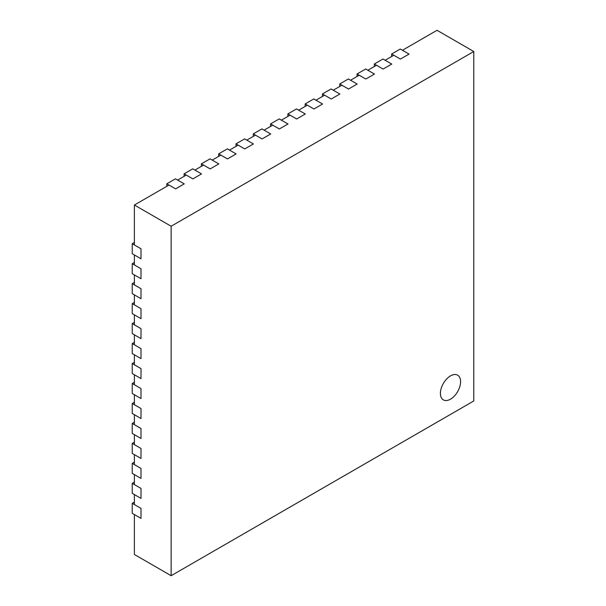 <?xml version="1.0" encoding="UTF-8"?>
<svg xmlns="http://www.w3.org/2000/svg" width="606" height="606" viewBox="0 0 606 606"><rect width="100%" height="100%" fill="white"/><g stroke="black" fill="none" stroke-linecap="round" stroke-linejoin="round"><path stroke-width="0.91" d="M132.229 503.313L141.001 508.381L141.001 518.365L132.229 513.297L132.229 503.313L134.388 502.063M132.229 483.346L141.001 488.413L141.001 498.397L132.229 493.329L132.229 483.346L134.388 482.096M132.229 463.378L141.001 468.446L141.001 478.429L132.229 473.362L132.229 463.378L134.388 462.128M132.229 443.403L141.001 448.47L141.001 458.454L132.229 453.394L132.229 443.403L134.388 442.16M450.493 399.18A14.264 8.234 120 0 0 459.818 386.613A14.264 8.234 120 0 0 457.628 375.175A14.264 8.234 120 0 0 450.493 375.887A14.264 8.234 120 0 0 441.176 388.454A14.264 8.234 120 0 0 443.357 399.892A14.264 8.234 120 0 0 450.493 399.18A14.264 8.234 120 0 0 459.818 386.613A14.264 8.234 120 0 0 457.628 375.175A14.264 8.234 120 0 0 450.493 375.887A14.264 8.234 120 0 0 441.176 388.454A14.264 8.234 120 0 0 443.357 399.892A14.264 8.234 120 0 0 450.493 399.18M473.771 51.518L437.024 30.3L402.437 50.268L409.05 54.086L400.407 59.077L393.794 55.26L385.143 60.252L391.756 64.069L383.113 69.061L376.5 65.243L367.85 70.235L374.463 74.053L365.819 79.045L359.206 75.227L350.556 80.219L357.169 84.037L348.526 89.037L341.913 85.211L333.262 90.203L339.875 94.028L331.232 99.02L324.619 95.195L315.968 100.187L322.581 104.012L313.938 109.004L307.325 105.179L298.675 110.178L305.288 113.996L296.645 118.988L290.032 115.17L281.381 120.162L288.001 123.98L279.351 128.972L272.738 125.154L264.087 130.146L270.708 133.964L262.057 138.956L255.444 135.138L246.793 140.13L253.414 143.948L244.763 148.94L238.15 145.122L229.5 150.114L236.12 153.932L227.47 158.923L220.857 155.106L212.206 160.098L218.827 163.915L210.176 168.907L203.563 165.09L194.912 170.081L201.533 173.899L192.882 178.891L186.269 175.073L177.619 180.065L184.239 183.883L175.589 188.875L168.976 185.057L134.388 205.025L134.388 244.96L141.001 248.786L141.001 258.77L134.388 254.952L134.388 264.936L141.001 268.753L141.001 278.737L134.388 274.919L134.388 284.903L141.001 288.721L141.001 298.705L134.388 294.887L134.388 304.871L141.001 308.689L141.001 318.673L134.388 314.855L134.388 324.839L141.001 328.657L141.001 338.64L134.388 334.823L134.388 344.806L141.001 348.624L141.001 358.616L134.388 354.79L134.388 364.782L141.001 368.599L141.001 378.583L134.388 374.766L134.388 384.749L141.001 388.567L141.001 398.551L134.388 394.733L134.388 404.717L141.001 408.535L141.001 418.519L134.388 414.701L134.388 424.685L141.001 428.503L141.001 438.486L134.388 434.669L134.388 444.652L141.001 448.47L141.001 458.454L134.388 454.636L134.388 464.62L141.001 468.446L141.001 478.429L134.388 474.604L134.388 484.595L141.001 488.413L141.001 498.397L134.388 494.579L134.388 504.563L141.001 508.381L141.001 518.365L134.388 514.547L134.388 554.482L171.134 575.7L473.771 400.975L473.771 51.518L171.134 226.243L171.134 575.7M171.134 226.243L134.388 205.025M132.229 423.435L141.001 428.503L141.001 438.486L132.229 433.419L132.229 423.435L134.388 422.185M132.229 403.467L141.001 408.535L141.001 418.519L132.229 413.451L132.229 403.467L134.388 402.217M132.229 383.5L141.001 388.567L141.001 398.551L132.229 393.483L132.229 383.5L134.388 382.25M132.229 363.532L141.001 368.599L141.001 378.583L132.229 373.516L132.229 363.532L134.388 362.282M132.229 343.564L141.001 348.624L141.001 358.616L132.229 353.548L132.229 343.564L134.388 342.314M132.229 323.589L141.001 328.657L141.001 338.64L132.229 333.573L132.229 323.589L134.388 322.347M132.229 303.621L141.001 308.689L141.001 318.673L132.229 313.605L132.229 303.621L134.388 302.371M132.229 283.653L141.001 288.721L141.001 298.705L132.229 293.637L132.229 283.653L134.388 282.404M132.229 263.686L141.001 268.753L141.001 278.737L132.229 273.67L132.229 263.686L134.388 262.436M132.229 243.718L141.001 248.786L141.001 258.77L132.229 253.702L132.229 243.718L134.388 242.468M391.627 54.01L400.407 59.077L409.05 54.086L400.278 49.018L391.627 54.01L391.627 56.509M374.334 63.994L383.113 69.061L391.756 64.069L382.984 59.002L374.334 63.994L374.334 66.493M357.04 73.985L365.819 79.045L374.463 74.053L365.691 68.993L357.04 73.985L357.04 76.477M339.746 83.969L348.526 89.037L357.169 84.037L348.397 78.977L339.746 83.969L339.746 86.461M322.453 93.953L331.232 99.02L339.875 94.028L331.103 88.961L322.453 93.953L322.453 96.445M305.159 103.937L313.938 109.004L322.581 104.012L313.81 98.945L305.159 103.937L305.159 106.429M287.865 113.92L296.645 118.988L305.288 113.996L296.516 108.928L287.865 113.92L287.865 116.413M270.571 123.904L279.351 128.972L288.001 123.98L279.222 118.912L270.571 123.904L270.571 126.396M253.278 133.888L262.057 138.956L270.708 133.964L261.928 128.896L253.278 133.888L253.278 136.38M235.984 143.872L244.763 148.94L253.414 143.948L244.635 138.88L235.984 143.872L235.984 146.372M218.69 153.856L227.47 158.923L236.12 153.932L227.341 148.864L218.69 153.856L218.69 156.356M201.404 163.84L210.176 168.907L218.827 163.915L210.047 158.848L201.404 163.84L201.404 166.339M184.11 173.824L192.882 178.891L201.533 173.899L192.753 168.832L184.11 173.824L184.11 176.323M166.817 183.807L175.589 188.875L184.239 183.883L175.46 178.815L166.817 183.807L166.817 186.307"/></g></svg>
